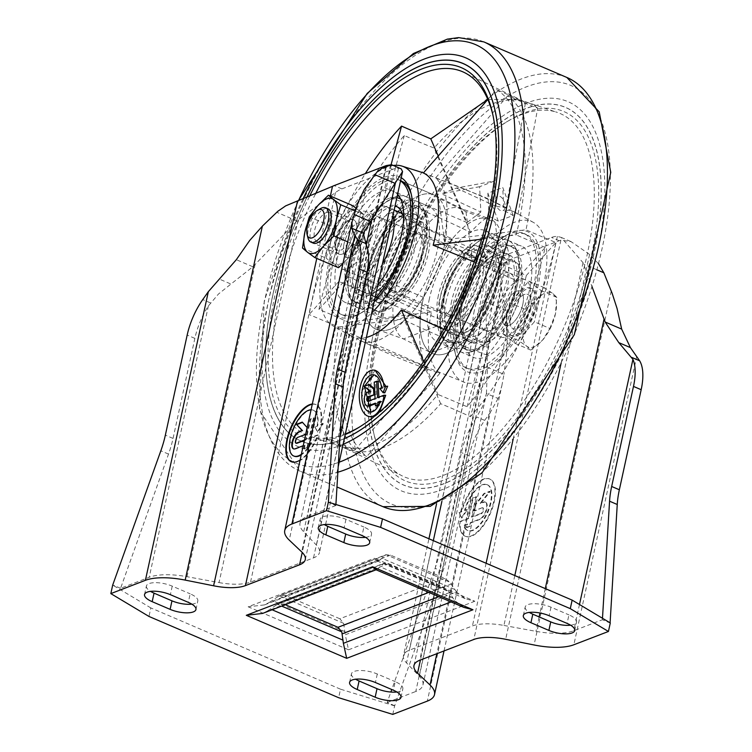 <?xml version="1.0" encoding="UTF-8"?>
<svg xmlns="http://www.w3.org/2000/svg" width="752" height="752" viewBox="0 0 752 752"><rect width="100%" height="100%" fill="white"/><g stroke="black" fill="none" stroke-linecap="round" stroke-linejoin="round"><path stroke-width="0.56" stroke-dasharray="3.76 2.82" d="M456.483 592.021L450.232 582.358L444.846 578.41L390.561 555.145L385.861 554.769L378.952 560.879L376.959 560.842L374.44 558.228L474.832 601.243L465.638 598.836L456.483 592.021L345.243 634.791L348.543 649.803L248.151 606.789L374.44 558.228M380.719 559.563L269.479 602.333L264.478 604.899L248.151 606.789M463.777 607.362L454.622 600.547L448.38 590.884L442.984 586.936L388.699 563.68L383.999 563.304L377.1 569.405L375.107 569.377M378.858 568.089L267.618 610.859L262.617 613.425M392.76 714.4L394.621 705.874L442.768 571.576A62.256 27.683 113.2 0 0 447.29 555.925L469.107 455.872A46.699 20.765 113.2 0 1 484.683 420.377L490.266 412.463L427.333 701.108M447.29 555.925L439.6 552.635L461.418 452.572A46.699 20.765 113.2 0 1 474.944 420.114L415.771 691.492A46.699 16.61 -167.7 0 0 422.953 684.969A46.699 16.61 -167.7 0 0 419.287 676.198L406.522 662.907A38.916 13.846 -167.7 0 1 403.467 655.603L428.941 538.761M444.028 650.931L501.81 385.936L498.059 398.485L486.441 393.512L482.54 406.494L474.944 420.114M486.441 393.512L487.437 367.277L485.613 300.142L486.516 274.724L494.384 260.624A46.699 20.765 113.2 0 1 500.785 256.958L551.545 237.444A46.699 20.765 113.2 0 1 557.373 236.41L561.161 237.388L583.026 262.683L592.05 286.775M501.81 385.936L503.972 374.355L487.437 367.277M413.976 665.501L500.061 270.645L501.471 288.336L505.917 310.444L507.327 333.597L506.933 350.808L503.972 374.355M498.059 398.485L490.266 412.463M394.621 705.874L340.506 689.18L338.644 697.706M340.506 689.18L150.842 607.917L148.981 616.452M401.201 168.852L398.466 168.326A46.699 20.765 -66.8 0 0 392.638 169.36L341.878 188.884A46.699 20.765 -66.8 0 0 335.477 192.55L298.14 219.819L252.86 266.772L230.949 284.049L219.33 279.077M298.14 219.819L219.048 582.584L187.013 576.69A46.699 16.61 -167.7 0 0 149.216 577.292L120.583 588.299L168.523 454.086A62.256 27.683 -66.8 0 0 173.045 438.435L194.862 338.381A46.699 20.765 -66.8 0 1 208.389 305.923L218.494 294.004L230.949 284.049M336.313 240.762A18.678 8.3 -66.8 0 0 338.889 254.11A18.678 8.3 -66.8 0 0 353.872 240.217A18.678 8.3 -66.8 0 0 353.6 219.772A18.678 8.3 -66.8 0 0 336.313 240.762M304.485 439.986L305.716 439.516L310.172 419.043L313.481 417.774L309.025 438.237L317.626 434.929A31.133 13.837 113.2 0 1 300.104 460.055M312.334 403.993A31.133 13.837 113.2 0 1 315.737 404.463A31.133 13.837 113.2 0 1 320.474 424.419L322.787 423.461L317.372 431.902L314.797 426.751L317.137 425.792A24.901 11.073 113.2 0 0 313.283 410.188L313.8 410.413A24.901 11.073 113.2 0 1 317.645 426.008L317.137 425.792M311.093 442.655L307.784 443.924L311.093 442.655A24.901 11.073 113.2 0 1 301.373 454.274M311.074 409.784A24.901 11.073 113.2 0 1 313.283 410.188M307.784 443.924L307.042 447.337L303.733 448.606L304.475 445.203L303.244 445.673M500.061 270.645L506.773 261A46.699 20.765 113.2 0 1 508.474 260.258L559.234 240.734A46.699 20.765 113.2 0 1 560.889 240.189L571.05 241.627L589.568 254.458L598.611 263.839M514.81 575.553L503.934 625.448A38.916 13.846 -167.7 0 0 472.435 625.946L409.445 650.16A38.916 13.846 -167.7 0 0 403.467 655.603M522.762 304.504A18.678 8.3 113.2 0 1 505.485 325.484A18.678 8.3 113.2 0 1 505.203 305.049A18.678 8.3 113.2 0 1 520.196 291.146A18.678 8.3 113.2 0 1 522.762 304.504M530.451 307.794A18.678 8.3 113.2 0 1 513.174 328.784A18.678 8.3 113.2 0 1 512.892 308.339A18.678 8.3 113.2 0 1 527.885 294.446A18.678 8.3 113.2 0 1 530.451 307.794A18.678 8.3 -66.8 0 0 527.885 294.446A18.678 8.3 -66.8 0 0 512.892 308.339A18.678 8.3 -66.8 0 0 513.174 328.784A18.678 8.3 -66.8 0 0 530.451 307.794M465.074 510.589A24.901 11.073 113.2 0 1 487.569 484.861L487.061 484.636A24.901 11.073 113.2 0 0 464.557 510.373L467.377 509.771L461.878 518.025L459.491 512.582L461.775 511.764A31.133 13.837 113.2 0 1 490.022 479.137A31.133 13.837 113.2 0 1 490.483 513.202A31.133 13.837 113.2 0 1 465.507 536.364A31.133 13.837 113.2 0 1 460.139 521.813L468.75 518.504L473.205 498.04L476.514 496.771L472.059 517.235L481.318 513.672A3.111 1.382 113.2 0 0 483.433 510.787A3.111 1.382 113.2 0 0 483.169 507.967L482.652 507.75A3.111 1.382 113.2 0 1 482.925 510.561A3.111 1.382 113.2 0 1 480.81 513.456L481.318 513.672M487.569 484.861A24.901 11.073 113.2 0 1 487.945 512.112A24.901 11.073 113.2 0 1 467.951 530.639A24.901 11.073 113.2 0 1 464.2 525.46L467.509 524.191L466.766 527.603L470.075 526.334L470.818 522.922L480.086 519.359A9.344 4.155 113.2 0 0 486.422 510.693A9.344 4.155 113.2 0 0 485.623 502.242L485.106 502.026A9.344 4.155 113.2 0 1 485.914 510.467A9.344 4.155 113.2 0 1 479.569 519.134L470.301 522.696L469.558 526.109L466.249 527.387L466.992 523.975L464.2 525.46M482.652 507.75A3.111 1.382 113.2 0 0 482.051 507.769L474.615 511.04L476.11 504.216L484.457 493.716L490.229 491.498L480.688 503.502L483.799 502.298A9.344 4.155 113.2 0 1 485.623 502.242M482.558 507.985A3.111 1.382 113.2 0 1 483.169 507.967M335.909 504.489L335.843 505.532L328.154 502.242M602.484 618.276L602.399 619.733L610.088 623.023M439.6 552.635A62.256 27.683 113.2 0 1 435.079 568.286L391.773 689.528M394.828 705.79L387.139 702.5L390.871 692.037M267.618 610.859L277.413 604.279L384.225 563.201L448.38 590.884M120.583 588.299L112.894 585.009M335.843 505.532L307.211 516.539A46.699 16.61 -167.7 0 0 300.029 523.063A46.699 16.61 -167.7 0 0 303.686 531.833L316.46 545.125A38.916 13.846 -167.7 0 1 319.515 552.429L325.437 525.244M150.842 607.917L112.687 585.084M219.048 582.584A38.916 13.846 -167.7 0 0 250.538 582.086L313.528 557.871A38.916 13.846 -167.7 0 0 319.515 552.429M503.934 625.448L535.969 631.342A46.699 16.61 -167.7 0 0 573.767 630.74L602.399 619.733M387.139 702.5L415.771 691.492M396.859 691.99A17.117 6.091 -167.7 0 0 402.846 688.832A17.117 6.091 -167.7 0 0 395.223 681.679L393.362 690.204M349.586 682.374L351.447 673.848A17.117 6.091 -167.7 0 1 377.278 673.999L395.223 681.679M351.447 673.848A17.117 6.091 -167.7 0 0 355.583 679.216M570.58 625.194A17.117 6.091 -167.7 0 0 576.568 622.026A17.117 6.091 -167.7 0 0 568.944 614.882L567.083 623.408M523.317 615.578L525.178 607.052A17.117 6.091 -167.7 0 1 551 607.193L568.944 614.882M525.178 607.052A17.117 6.091 -167.7 0 0 529.305 612.419M365.538 537.351A17.117 6.091 -167.7 0 0 371.526 534.183A17.117 6.091 -167.7 0 0 363.902 527.039L362.041 535.565M318.275 527.735L320.136 519.209A17.117 6.091 -167.7 0 1 345.958 519.35L363.902 527.039M320.136 519.209A17.117 6.091 -167.7 0 0 324.262 524.567M191.816 604.147A17.117 6.091 -167.7 0 0 197.804 600.98A17.117 6.091 -167.7 0 0 190.181 593.836L188.32 602.361M144.544 594.531L146.405 586.005A17.117 6.091 -167.7 0 1 172.236 586.146L190.181 593.836M146.405 586.005A17.117 6.091 -167.7 0 0 150.541 591.373M344.002 244.052A18.678 8.3 -66.8 0 0 346.578 257.41A18.678 8.3 -66.8 0 0 361.562 243.507A18.678 8.3 -66.8 0 0 361.289 223.071A18.678 8.3 -66.8 0 0 344.002 244.052A18.678 8.3 113.2 0 1 361.289 223.071A18.678 8.3 113.2 0 1 361.562 243.507A18.678 8.3 113.2 0 1 346.578 257.41A18.678 8.3 113.2 0 1 344.002 244.052M308.292 444.15L307.549 447.553L307.042 447.337M311.601 442.872A24.901 11.073 113.2 0 1 301.223 454.922M293.929 456.079A24.901 11.073 113.2 0 1 293.938 428.649A24.901 11.073 113.2 0 1 313.8 410.413M312.268 404.294A31.133 13.837 113.2 0 1 316.244 404.689A31.133 13.837 113.2 0 1 320.982 424.636L323.304 423.686L317.889 432.127L314.797 426.751M315.314 426.976L317.645 426.008M317.889 432.127L317.372 431.902M323.304 423.686L322.787 423.461M320.982 424.636L320.474 424.419M304.381 440.437L306.224 439.732L310.689 419.268L313.998 417.99L309.533 438.463L318.134 435.154A31.133 13.837 113.2 0 1 291.729 461.916A31.133 13.837 113.2 0 1 291.475 461.803M318.134 435.154L317.626 434.929M309.533 438.463L309.025 438.237M464.557 510.373L466.87 509.546L461.371 517.799L458.983 512.366L461.267 511.548A31.133 13.837 113.2 0 1 489.505 478.911A31.133 13.837 113.2 0 1 489.975 512.977A31.133 13.837 113.2 0 1 464.99 536.148A31.133 13.837 113.2 0 1 459.632 521.597L468.233 518.288L472.698 497.824L476.007 496.546L471.542 517.019L480.81 513.456M482.051 507.769L474.108 510.824L475.593 504L483.95 493.491L489.721 491.272L480.171 503.276L483.292 502.082A9.344 4.155 113.2 0 1 485.106 502.026M487.061 484.636A24.901 11.073 113.2 0 1 487.428 511.886A24.901 11.073 113.2 0 1 467.443 530.423A24.901 11.073 113.2 0 1 463.683 525.244M461.371 517.799L461.878 518.025M466.87 509.546L467.377 509.771M466.992 523.975L467.509 524.191M466.249 527.387L466.766 527.603M469.558 526.109L470.075 526.334M470.301 522.696L470.818 522.922M480.171 503.276L480.688 503.502M489.721 491.272L490.229 491.498M483.95 493.491L484.457 493.716M475.593 504L476.11 504.216M474.108 510.824L474.615 511.04M471.542 517.019L472.059 517.235M476.007 496.546L476.514 496.771M472.698 497.824L473.205 498.04M468.233 518.288L468.75 518.504M459.632 521.597L460.139 521.813M461.267 511.548L461.775 511.764M458.983 512.366L459.491 512.582M444.846 578.41L339.857 618.774L343.645 623.333L345.243 634.791M269.479 602.333L279.265 595.753L386.086 554.675L450.232 582.358M343.645 623.333L279.265 595.753L285.572 595.518L339.857 618.774M285.281 604.711L283.711 604.044L277.413 604.279L281.662 606.103M307.549 447.553L303.733 448.606M304.24 448.831L304.983 445.419L304.475 445.203M304.983 445.419L295.724 448.982A9.344 4.155 113.2 0 1 293.9 449.038A9.344 4.155 113.2 0 1 293.656 448.906M302.746 422.323L307.117 427.512M307.624 427.738L306.139 434.553L305.632 434.336M306.139 434.553L297.689 437.391M296.119 443.144A3.111 1.382 113.2 0 1 296.185 440.202A3.111 1.382 113.2 0 1 298.196 437.608M306.224 439.732L305.716 439.516M310.689 419.268L310.172 419.043M313.998 417.99L313.481 417.774M423.602 297.425L396.248 285.459A71.365 31.725 -66.8 0 0 403.495 338.945L431.103 352.754A73.151 32.524 -66.8 0 0 432.767 353.6A73.151 32.524 -66.8 0 0 466.024 339.321L437.965 325.691L403.495 338.945L374.712 328.596A73.151 32.524 -66.8 0 0 376.385 329.442A73.151 32.524 -66.8 0 0 409.643 315.173L374.712 328.596A73.151 32.524 -66.8 0 1 366.309 277.15A73.151 32.524 113.2 0 1 433.998 194.956A73.151 32.524 -66.8 0 0 396.013 214.583A73.151 32.524 -66.8 0 0 367.22 273.267L396.013 214.583L424.664 227.546L452.394 238.741A73.151 32.524 -66.8 0 0 423.602 297.425A73.151 32.524 -66.8 0 0 422.699 301.308A73.151 32.524 -66.8 0 0 431.103 352.754L466.024 339.321A73.151 32.524 -66.8 0 0 501.236 267.571A73.151 32.524 -66.8 0 0 495.107 222.319A73.151 32.524 -66.8 0 0 490.389 219.114A73.151 32.524 -66.8 0 0 489.599 218.804A73.151 32.524 -66.8 0 0 452.394 238.741L423.602 297.425M456.379 188.066L495.728 206.311L494.515 180.978L456.379 188.066L441.49 193.79L480.838 212.036L479.626 186.703L494.515 180.978M480.838 212.036L467.058 222.554L438.228 156.012M487.822 99.471L519.679 99.414L525.573 102.413L505.974 207.58L495.728 206.311M404.303 135.51L387.694 196.413A745.542 398.156 41.5 0 1 470.573 232.359A89.187 39.659 113.2 0 1 488.988 216.209L498.294 221.154L513.184 215.429L503.878 210.485A89.187 39.659 113.2 0 1 515.336 212.431A89.187 39.659 113.2 0 1 517.978 214.132L537.718 108.185A565.88 503.511 127.8 0 1 507.807 95.711A194.74 86.583 113.2 0 1 525.986 229.811L443.84 239.935A745.542 265.212 -167.7 0 1 526.297 275.552A89.187 39.659 113.2 0 1 487.221 355.188L470.451 416.674A565.88 302.21 -138.5 0 0 440.653 403.702A194.74 86.583 113.2 0 1 346.719 448.991A194.74 86.583 113.2 0 1 337.15 443.501A565.88 503.511 -52.2 0 1 366.788 456.53A195.05 86.724 -66.8 0 1 348.58 322.223A565.88 201.301 12.3 0 0 318.98 309.401A194.74 86.583 113.2 0 1 404.303 135.51A565.88 302.21 41.5 0 0 434.045 148.05A195.05 86.724 -66.8 0 1 527.443 102.422L555.615 111.869A197.682 87.899 -66.8 0 0 506.171 122.172A197.682 87.899 -66.8 0 0 377.015 335.542A197.682 87.899 -66.8 0 0 373.471 431.902A197.682 87.899 -66.8 0 0 400.13 474.794A197.682 87.899 -66.8 0 0 562.881 329.752A197.682 87.899 -66.8 0 0 555.615 111.869M470.451 416.674A195.05 86.724 -66.8 0 0 555.916 242.501A565.88 201.301 -167.7 0 1 525.986 229.811M537.718 108.185A195.05 86.724 -66.8 0 0 527.443 102.422M423.367 172.969L485.002 197.391L505.974 207.58M487.832 99.499L496.517 89.61A195.05 86.724 113.2 0 1 516.201 234.906L481.741 239.164M525.573 102.413L496.517 89.61M451.134 319.544A87.166 38.756 -66.8 0 0 465.037 382.533A87.166 38.756 -66.8 0 0 533.083 316.996A87.166 38.756 -66.8 0 0 533.591 222.517A87.166 38.756 -66.8 0 0 451.134 319.544M337.15 443.501L356.711 338.541A745.542 663.367 -52.2 0 0 439.817 373.415A89.187 39.659 113.2 0 1 431.498 312.005A745.542 265.212 12.3 0 1 348.326 276.661A89.855 39.95 -66.8 0 1 387.694 196.413M517.978 214.132A745.542 663.367 127.8 0 0 435.455 178.055A89.855 39.95 -66.8 0 1 443.84 239.935M487.221 355.188A745.542 398.156 -138.5 0 1 404.463 320.173A89.855 39.95 -66.8 0 1 359.597 340.383A89.855 39.95 -66.8 0 1 356.711 338.541M479.626 186.703L441.49 193.79M497.467 196.15A7.783 4.427 -110.2 0 0 496.047 205.033A7.783 4.427 -110.2 0 0 502.909 210.729A7.783 4.427 -110.2 0 0 504.329 201.846A7.783 4.427 -110.2 0 0 497.467 196.15M513.184 215.429L502.75 187.502L503.878 210.485M443.661 329.385L483.743 345.694L515.834 280.289L474.305 261.931M423.667 361.486L437.927 394.433A195.05 86.724 113.2 0 1 339.331 446.133A195.05 86.724 113.2 0 1 325.785 437.561L345.638 331.369L427.625 367.267L355.123 449.771L325.785 437.561M515.834 280.289L545.228 247.483C530.292 308.969 504.254 362.05 467.095 406.719L437.927 394.433M467.095 406.719L483.743 345.694M545.228 247.483L516.201 234.906M391.106 164.585L384.827 187.784A89.187 39.659 -66.8 0 0 338.87 281.436L420.791 316.836C417.971 340.468 420.255 357.275 427.625 367.267M338.87 281.436L309.11 314.533A195.05 86.724 113.2 0 1 310.849 306.055A195.05 86.724 113.2 0 1 365.359 173.599M355.123 449.771C334.236 427.503 328.69 386.566 338.485 326.979L309.11 314.533M338.485 326.979L420.791 316.836M345.638 331.369A89.187 39.659 -66.8 0 0 351.428 336.125A89.187 39.659 -66.8 0 0 366.393 337.413M374.853 394.65L374.552 388.793M367.794 401.324L369.467 401.389L376.395 398.71L375.558 382.298L378.106 381.349M385.72 395.308L378.942 397.761L378.905 397.122M387.665 386.19L385.804 386.895L385.71 386.039M375.032 370.21L361.204 392.497L371.159 416.74M374.797 416.035L379.45 412.115M381.537 387.778L383.153 387.919L381.32 388.634L384.789 392.854M383.153 387.919L374.637 374.863L373.96 374.844M364.692 385.851L364.485 386.622M370.877 411.993L371.535 412.087L381.743 401.38L379.177 402.32M378.641 405.309L379.309 405.055L379.262 403.984M375.323 403.768L376.63 403.269L376.771 406.005M369.599 384.592L365.416 386.265L371.3 391.369L369.006 392.271L368.79 406.089M456.013 315.577A73.151 32.524 -66.8 0 0 455.045 352.641A73.151 32.524 -66.8 0 0 466.09 367.878A73.151 32.524 -66.8 0 0 524.793 313.443A73.151 32.524 -66.8 0 0 523.702 233.383A73.151 32.524 -66.8 0 0 505.062 235.902A73.151 32.524 -66.8 0 0 456.013 315.577M431.498 312.005L348.58 322.223M439.817 373.415L366.788 456.53M460.722 208.379A71.365 31.725 -66.8 0 1 462.236 209.028A71.365 31.725 -66.8 0 1 465.949 211.679L471.993 256.338L501.236 267.571L495.107 222.319L465.949 211.679L438.717 198.161L444.846 243.413A73.151 32.524 -66.8 0 0 438.717 198.161A73.151 32.524 -66.8 0 0 434.769 195.313A73.151 32.524 -66.8 0 0 433.998 194.956A73.151 32.524 113.2 0 1 435.088 275.006A73.151 32.524 113.2 0 1 376.385 329.442A73.151 32.524 113.2 0 1 366.309 277.15A73.151 32.524 -66.8 0 1 367.22 273.267L396.248 285.459L424.664 227.546A71.365 31.725 -66.8 0 1 460.722 208.379L489.599 218.804M409.643 315.173L437.965 325.691A71.365 31.725 -66.8 0 0 471.993 256.338L444.846 243.413A73.151 32.524 -66.8 0 1 409.643 315.173M380.258 401.248L381.743 401.38M378.782 405.018L379.309 405.055M375.295 403.157L376.63 403.269M363.93 386.143L365.416 386.265M369.975 391.256L371.3 391.369M375.06 398.598L376.395 398.71M384.018 386.744L385.804 386.895M377.542 397.648L378.942 397.761M374.214 382.185L375.558 382.298M379.798 388.511L381.32 388.634M498.294 221.154L487.86 193.226L502.75 187.502M393.315 165.478A87.166 38.756 -66.8 0 0 322.984 264.638A87.166 38.756 -66.8 0 0 333.174 326.039A87.166 38.756 -66.8 0 0 371.751 312.823M401.22 177.688A76.272 33.915 -66.8 0 0 328.774 262.41A76.272 33.915 -66.8 0 0 358.713 314.317A76.272 33.915 -66.8 0 0 374.148 301.834M400.684 180.677L433.998 194.956L400.684 180.677A73.151 32.524 -66.8 0 0 332.995 262.871A73.151 32.524 -66.8 0 0 343.062 315.163A73.151 32.524 -66.8 0 0 361.703 312.653A73.151 32.524 -66.8 0 0 401.775 260.737A73.151 32.524 -66.8 0 0 411.72 195.905A73.151 32.524 -66.8 0 0 411.269 194.307M487.86 193.226L488.988 216.209M470.573 232.359L434.045 148.05M456.925 317.316A76.272 33.915 -66.8 0 0 455.909 355.959A76.272 33.915 -66.8 0 0 528.628 315.079A76.272 33.915 -66.8 0 0 508.061 234.239A76.272 33.915 -66.8 0 0 456.925 317.316M372.137 339.5A211.679 94.122 -66.8 0 0 504.404 442.007A211.679 94.122 -66.8 0 0 577.395 107.207A211.679 94.122 -66.8 0 0 372.137 339.5M302.877 199.12A211.679 94.122 -66.8 0 0 269.62 295.574A211.679 94.122 -66.8 0 0 343.072 444.357M306.637 197.701A205.456 91.349 -66.8 0 0 272.929 294.305A205.456 91.349 -66.8 0 0 301.214 441.17A205.456 91.349 -66.8 0 0 344.313 438.67A205.381 91.321 -66.8 0 1 301.308 441.123A205.381 91.321 -66.8 0 1 273.032 294.314A205.381 91.321 -66.8 0 1 463.035 63.544M410.705 70.566A205.456 91.349 -66.8 0 0 272.985 294.333A205.456 91.349 -66.8 0 0 301.279 441.198A205.456 91.349 -66.8 0 0 466.155 288.317A205.456 91.349 -66.8 0 0 463.1 63.488A205.456 91.349 -66.8 0 0 463.063 63.478M353.609 434.101A205.381 91.321 -66.8 0 0 466.127 288.307A205.381 91.321 -66.8 0 0 494.055 106.276M306.684 197.682A205.381 91.321 -66.8 0 0 272.967 294.286A205.381 91.321 -66.8 0 0 301.242 441.095A205.381 91.321 -66.8 0 0 344.331 438.595M309.401 196.592A200.963 89.356 -66.8 0 0 275.317 293.383A200.963 89.356 -66.8 0 0 345.215 434.562M315.379 194.101A197.682 87.899 -66.8 0 0 279.612 293.806A197.682 87.899 -66.8 0 0 311.159 436.677A197.682 87.899 -66.8 0 0 345.356 433.913M359.127 427.249A197.682 87.899 -66.8 0 0 360.603 426.384A197.682 87.899 -66.8 0 0 493.293 116.654A197.682 87.899 -66.8 0 0 492.908 114.99M375.445 338.221A205.456 91.349 -66.8 0 0 403.739 485.096A205.456 91.349 -66.8 0 0 568.615 332.215A205.456 91.349 -66.8 0 0 565.551 107.386A205.456 91.349 -66.8 0 0 375.445 338.221M375.38 338.193A205.456 91.349 -66.8 0 0 403.674 485.068A205.456 91.349 -66.8 0 0 568.55 332.187A205.456 91.349 -66.8 0 0 565.495 107.357A205.456 91.349 -66.8 0 0 375.38 338.193M375.427 338.184A205.381 91.321 -66.8 0 0 403.702 484.993A205.381 91.321 -66.8 0 0 568.521 332.168A205.381 91.321 -66.8 0 0 565.457 107.423A205.381 91.321 -66.8 0 0 375.427 338.184M375.492 338.212A205.381 91.321 -66.8 0 0 403.768 485.021A205.381 91.321 -66.8 0 0 568.587 332.196A205.381 91.321 -66.8 0 0 565.523 107.451A205.381 91.321 -66.8 0 0 375.492 338.212M377.833 337.31A200.963 89.356 -66.8 0 0 374.233 435.267A200.963 89.356 -66.8 0 0 495.681 442.984A200.963 89.356 -66.8 0 0 598.498 202.993A200.963 89.356 -66.8 0 0 509.132 120.395A200.963 89.356 -66.8 0 0 377.833 337.31M384.827 187.784L467.058 222.554M526.297 275.552L555.916 242.501M440.653 403.702L404.463 320.173M507.807 95.711L435.455 178.055M318.98 309.401L348.326 276.661M337.385 246.6A31.133 13.837 113.2 0 1 366.186 211.622A31.133 13.837 113.2 0 1 366.656 245.688A31.133 13.837 113.2 0 1 341.671 268.849A31.133 13.837 113.2 0 1 337.385 246.6M502.909 312.136A18.678 8.3 113.2 0 1 520.196 291.146A18.678 8.3 113.2 0 1 520.469 311.591A18.678 8.3 113.2 0 1 505.485 325.484A18.678 8.3 113.2 0 1 502.909 312.136M496.292 314.674A31.133 13.837 113.2 0 1 525.093 279.706A31.133 13.837 113.2 0 1 525.563 313.772A31.133 13.837 113.2 0 1 500.578 336.934A31.133 13.837 113.2 0 1 496.292 314.674M352.763 253.189A31.133 13.837 113.2 0 1 381.565 218.212A31.133 13.837 113.2 0 1 382.035 252.277A31.133 13.837 113.2 0 1 357.05 275.439A31.133 13.837 113.2 0 1 352.763 253.189M382.401 263.99A43.578 19.373 113.2 0 1 352.143 286.888A43.578 19.373 113.2 0 1 346.146 255.736A43.578 19.373 113.2 0 1 386.472 206.762A43.578 19.373 113.2 0 1 392.967 215.533M388.643 268.558A31.133 13.837 113.2 0 1 417.454 233.581A31.133 13.837 113.2 0 1 417.915 267.646A31.133 13.837 113.2 0 1 392.929 290.817A31.133 13.837 113.2 0 1 388.643 268.558M382.025 271.105A43.578 19.373 113.2 0 1 422.351 222.141A43.578 19.373 113.2 0 1 423 269.827A43.578 19.373 113.2 0 1 388.032 302.257A43.578 19.373 113.2 0 1 382.025 271.105M368.762 265.418A43.578 19.373 113.2 0 1 402.264 216.172A43.578 19.373 113.2 0 1 409.088 216.454A43.578 19.373 113.2 0 1 409.737 264.149A43.578 19.373 113.2 0 1 374.759 296.579A43.578 19.373 113.2 0 1 369.852 291.832A43.578 19.373 113.2 0 1 368.762 265.418M369.495 267.609A47.912 21.3 113.2 0 1 413.826 213.775A47.912 21.3 113.2 0 1 414.54 266.199A47.912 21.3 113.2 0 1 376.094 301.853A47.912 21.3 113.2 0 1 369.495 267.609M372.043 268.699A47.912 21.3 113.2 0 1 416.373 214.865A47.912 21.3 113.2 0 1 417.078 267.289A47.912 21.3 113.2 0 1 378.632 302.943A47.912 21.3 113.2 0 1 372.043 268.699M367.559 270.419A56.344 25.051 113.2 0 1 419.691 207.11A56.344 25.051 113.2 0 1 420.528 268.774A56.344 25.051 113.2 0 1 375.314 310.698A56.344 25.051 113.2 0 1 367.559 270.419M365.021 269.329A56.344 25.051 113.2 0 1 417.153 206.029A56.344 25.051 113.2 0 1 417.999 267.684A56.344 25.051 113.2 0 1 372.776 309.608A56.344 25.051 113.2 0 1 365.021 269.329M359.879 268.962A60.583 26.931 113.2 0 1 415.931 200.897A60.583 26.931 113.2 0 1 423.009 207.975A60.583 26.931 113.2 0 1 416.834 267.186A60.583 26.931 113.2 0 1 378.228 312.503A60.583 26.931 113.2 0 1 368.217 312.268A60.583 26.931 113.2 0 1 359.879 268.962M372.992 274.574A60.583 26.931 113.2 0 1 429.044 206.518A60.583 26.931 113.2 0 1 429.947 272.807A60.583 26.931 113.2 0 1 381.339 317.88A60.583 26.931 113.2 0 1 372.992 274.574M374.844 298.629A73.151 32.524 113.2 0 1 340.496 314.073A73.151 32.524 113.2 0 1 330.429 261.771A73.151 32.524 113.2 0 1 398.118 179.578A73.151 32.524 113.2 0 1 400.515 180.894M377.777 285.187A60.583 26.931 113.2 0 1 345.45 302.511A60.583 26.931 113.2 0 1 337.112 259.205A60.583 26.931 113.2 0 1 393.164 191.14A60.583 26.931 113.2 0 1 397.592 194.336M398.87 195.943A60.583 26.931 113.2 0 1 406.277 196.761A60.583 26.931 113.2 0 1 407.18 263.05A60.583 26.931 113.2 0 1 358.563 308.132A60.583 26.931 113.2 0 1 351.494 301.054A60.583 26.931 113.2 0 1 350.225 264.826A60.583 26.931 113.2 0 1 396.276 196.516A60.583 26.931 113.2 0 1 397.169 196.281M349.586 262.721A56.344 25.051 113.2 0 1 401.718 199.412A56.344 25.051 113.2 0 1 402.564 261.076A56.344 25.051 113.2 0 1 357.341 303A56.344 25.051 113.2 0 1 349.586 262.721M400.666 199.101A56.344 25.051 113.2 0 1 399.274 261.705A56.344 25.051 113.2 0 1 354.812 301.909A56.344 25.051 113.2 0 1 347.048 261.63A56.344 25.051 113.2 0 1 396.868 197.616M403.636 218.569A47.912 21.3 113.2 0 1 390.109 271.181A47.912 21.3 113.2 0 1 358.131 294.154A47.912 21.3 113.2 0 1 351.532 259.91A47.912 21.3 113.2 0 1 395.091 205.794M397.094 206.725A47.912 21.3 113.2 0 1 398.41 207.176A47.912 21.3 113.2 0 1 399.124 259.6A47.912 21.3 113.2 0 1 360.678 295.245A47.912 21.3 113.2 0 1 354.079 261A47.912 21.3 113.2 0 1 394.96 206.396M402.611 214.423A43.578 19.373 113.2 0 1 404.642 217.196A43.578 19.373 113.2 0 1 400.384 260.145A43.578 19.373 113.2 0 1 372.231 292.848A43.578 19.373 113.2 0 1 365.416 292.566A43.578 19.373 113.2 0 1 359.409 261.414A43.578 19.373 113.2 0 1 399.735 212.449M384.507 270.147A38.916 17.305 113.2 0 1 420.518 226.427A38.916 17.305 113.2 0 1 421.092 269.009A38.916 17.305 113.2 0 1 389.865 297.971A38.916 17.305 113.2 0 1 384.507 270.147M440.898 294.305A38.916 17.305 113.2 0 1 476.9 250.585A38.916 17.305 113.2 0 1 477.482 293.167A38.916 17.305 113.2 0 1 446.256 322.119A38.916 17.305 113.2 0 1 440.898 294.305M387.816 268.878A32.684 14.532 113.2 0 1 418.065 232.152A32.684 14.532 113.2 0 1 418.554 267.919A32.684 14.532 113.2 0 1 392.318 292.246A32.684 14.532 113.2 0 1 387.816 268.878M444.206 293.036A32.684 14.532 113.2 0 1 474.446 256.31A32.684 14.532 113.2 0 1 474.935 292.077A32.684 14.532 113.2 0 1 448.709 316.404A32.684 14.532 113.2 0 1 444.206 293.036M480.913 308.094A31.133 13.837 -66.8 0 0 485.2 330.344A31.133 13.837 -66.8 0 0 510.185 307.183A31.133 13.837 -66.8 0 0 509.715 273.117A31.133 13.837 -66.8 0 0 480.913 308.094M474.296 310.632A43.578 19.373 -66.8 0 0 480.293 341.784A43.578 19.373 -66.8 0 0 515.27 309.363A43.578 19.373 -66.8 0 0 514.622 261.668A43.578 19.373 -66.8 0 0 474.296 310.632M445.034 292.716A31.133 13.837 -66.8 0 0 449.32 314.966A31.133 13.837 -66.8 0 0 474.305 291.804A31.133 13.837 -66.8 0 0 473.835 257.739A31.133 13.837 -66.8 0 0 445.034 292.716M438.416 295.263A43.578 19.373 -66.8 0 0 444.413 326.415A43.578 19.373 -66.8 0 0 479.391 293.985A43.578 19.373 -66.8 0 0 478.742 246.299A43.578 19.373 -66.8 0 0 438.416 295.263M451.679 300.941A43.578 19.373 -66.8 0 0 457.677 332.102A43.578 19.373 -66.8 0 0 464.501 332.375A43.578 19.373 -66.8 0 0 492.654 299.672A43.578 19.373 -66.8 0 0 496.912 256.723A43.578 19.373 -66.8 0 0 492.005 251.976A43.578 19.373 -66.8 0 0 451.679 300.941M446.35 300.527A47.912 21.3 -66.8 0 0 452.948 334.781A47.912 21.3 -66.8 0 0 491.394 299.127A47.912 21.3 -66.8 0 0 490.68 246.703A47.912 21.3 -66.8 0 0 446.35 300.527M443.802 299.437A47.912 21.3 -66.8 0 0 450.401 333.691A47.912 21.3 -66.8 0 0 488.847 298.036A47.912 21.3 -66.8 0 0 488.133 245.613A47.912 21.3 -66.8 0 0 443.802 299.437M439.318 301.167A56.344 25.051 -66.8 0 0 447.073 341.446A56.344 25.051 -66.8 0 0 492.297 299.512A56.344 25.051 -66.8 0 0 491.451 237.858A56.344 25.051 -66.8 0 0 439.318 301.167M441.856 302.248A56.344 25.051 -66.8 0 0 449.611 342.527A56.344 25.051 -66.8 0 0 494.825 300.603A56.344 25.051 -66.8 0 0 493.989 238.948A56.344 25.051 -66.8 0 0 441.856 302.248M442.496 304.353A60.583 26.931 -66.8 0 0 443.765 340.581A60.583 26.931 -66.8 0 0 450.833 347.659A60.583 26.931 -66.8 0 0 499.45 302.586A60.583 26.931 -66.8 0 0 498.548 236.288A60.583 26.931 -66.8 0 0 488.546 236.053A60.583 26.931 -66.8 0 0 442.496 304.353M429.383 298.732A60.583 26.931 -66.8 0 0 437.72 342.038A60.583 26.931 -66.8 0 0 486.337 296.965A60.583 26.931 -66.8 0 0 485.435 230.676A60.583 26.931 -66.8 0 0 429.383 298.732M422.699 301.308A73.151 32.524 -66.8 0 0 432.767 353.6A73.151 32.524 -66.8 0 0 491.479 299.164A73.151 32.524 -66.8 0 0 490.389 219.114A73.151 32.524 -66.8 0 0 422.699 301.308M458.579 316.677A73.151 32.524 -66.8 0 0 468.656 368.969A73.151 32.524 -66.8 0 0 527.359 314.533A73.151 32.524 -66.8 0 0 526.268 234.483A73.151 32.524 -66.8 0 0 458.579 316.677M465.262 314.11A60.583 26.931 -66.8 0 0 473.6 357.416A60.583 26.931 -66.8 0 0 522.217 312.334A60.583 26.931 -66.8 0 0 521.315 246.045A60.583 26.931 -66.8 0 0 465.262 314.11M452.149 308.489A60.583 26.931 -66.8 0 0 460.487 351.795A60.583 26.931 -66.8 0 0 470.489 352.039A60.583 26.931 -66.8 0 0 509.104 306.713A60.583 26.931 -66.8 0 0 515.28 247.502A60.583 26.931 -66.8 0 0 508.202 240.424A60.583 26.931 -66.8 0 0 452.149 308.489M457.291 308.865A56.344 25.051 -66.8 0 0 465.046 349.144A56.344 25.051 -66.8 0 0 510.27 307.211A56.344 25.051 -66.8 0 0 509.424 245.556A56.344 25.051 -66.8 0 0 457.291 308.865M459.82 309.946A56.344 25.051 -66.8 0 0 467.584 350.225A56.344 25.051 -66.8 0 0 512.798 308.301A56.344 25.051 -66.8 0 0 511.962 246.647A56.344 25.051 -66.8 0 0 459.82 309.946M464.304 308.226A47.912 21.3 -66.8 0 0 470.902 342.47A47.912 21.3 -66.8 0 0 509.348 306.825A47.912 21.3 -66.8 0 0 508.634 254.392A47.912 21.3 -66.8 0 0 464.304 308.226M461.766 307.136A47.912 21.3 -66.8 0 0 468.355 341.38A47.912 21.3 -66.8 0 0 506.81 305.735A47.912 21.3 -66.8 0 0 506.096 253.302A47.912 21.3 -66.8 0 0 461.766 307.136M461.032 304.955A43.578 19.373 -66.8 0 0 462.123 331.359A43.578 19.373 -66.8 0 0 467.03 336.106A43.578 19.373 -66.8 0 0 502.007 303.676A43.578 19.373 -66.8 0 0 501.358 255.981A43.578 19.373 -66.8 0 0 494.534 255.708A43.578 19.373 -66.8 0 0 461.032 304.955M302.501 248.028L326.114 258.143L330.523 242.99L332.91 226.963L343.485 216.576L352.03 205.334M309.298 216.849L332.91 226.963M338.438 267.693L326.114 258.143M326.688 208.492A18.678 8.3 -66.8 0 0 312.973 222.695A18.678 8.3 -66.8 0 0 312.155 242.417M331.397 223.786A15.726 6.994 -66.8 0 0 331.604 215.815A15.726 6.994 -66.8 0 0 329.235 212.543A15.726 6.994 -66.8 0 0 316.611 224.246A15.726 6.994 -66.8 0 0 316.846 241.458A15.726 6.994 -66.8 0 0 320.85 240.922A15.726 6.994 -66.8 0 0 331.397 223.786M352.171 232.688A15.726 6.994 -66.8 0 0 350.009 221.445A15.726 6.994 -66.8 0 0 346.005 221.981A15.726 6.994 -66.8 0 0 337.385 233.148A15.726 6.994 -66.8 0 0 335.242 247.088A15.726 6.994 -66.8 0 0 337.62 250.36A15.726 6.994 -66.8 0 0 352.171 232.688M356.166 233.129A18.678 8.3 -66.8 0 0 348.834 220.421A18.678 8.3 -66.8 0 0 338.607 233.675A18.678 8.3 -66.8 0 0 336.069 250.228A18.678 8.3 -66.8 0 0 345.854 251.92A18.678 8.3 -66.8 0 0 356.166 233.129M347.687 241.834L357.548 246.054L349.003 257.306A29.572 13.151 -66.8 0 0 361.956 230.902A29.572 13.151 -66.8 0 0 359.202 210.532A29.572 13.151 -66.8 0 0 343.485 216.576A29.572 13.151 -66.8 0 0 330.523 242.99A29.572 13.151 -66.8 0 0 333.286 263.35A29.572 13.151 -66.8 0 0 349.003 257.306L342.95 263.576M357.548 246.054L361.956 230.902L364.353 214.875L355.969 208.116M355.076 210.908L364.353 214.875M502.947 333.907L518.457 340.553L526.795 346.258L530.78 350.094L542.512 340.214L549.891 328.464L534.381 321.818L515.27 343.448L502.947 333.907L509.743 302.718L528.863 281.088L541.186 290.639L534.381 321.818M530.78 350.094L515.27 343.448M320.831 208.417A18.678 8.3 -66.8 0 0 310.604 221.671A18.678 8.3 -66.8 0 0 308.066 238.224M534.155 306.374A25.634 11.402 -66.8 0 0 530.621 288.044A25.634 11.402 -66.8 0 0 510.053 307.126A25.634 11.402 -66.8 0 0 510.429 335.176A25.634 11.402 -66.8 0 0 534.155 306.374M535.687 307.032A25.634 11.402 -66.8 0 0 532.162 288.702A25.634 11.402 -66.8 0 0 511.586 307.784A25.634 11.402 -66.8 0 0 511.971 335.834A25.634 11.402 -66.8 0 0 535.687 307.032M518.457 340.553L524.031 325.889L525.253 309.363L509.743 302.718M549.891 328.464L555.465 313.8A29.572 13.151 -66.8 0 0 556.085 310.416A29.572 13.151 -66.8 0 0 552.711 293.44A29.572 13.151 -66.8 0 0 536.994 299.484A29.572 13.151 -66.8 0 0 524.031 325.889A29.572 13.151 -66.8 0 0 526.795 346.258A29.572 13.151 -66.8 0 0 542.512 340.214A29.572 13.151 -66.8 0 0 544.194 338.184A29.572 13.151 -66.8 0 0 555.465 313.8L556.696 297.284L552.711 293.44L544.373 287.734L536.994 299.484L525.253 309.363M544.373 287.734L528.863 281.088M556.696 297.284L541.186 290.639M454.744 589.446L381.96 558.266M452.883 597.981L380.108 566.792M469.107 455.872L461.418 452.572M484.683 420.377L476.918 417.05M487.39 363.883L419.287 676.198M507.196 331.04L436.846 653.695M501.471 288.336L420.434 660.002M208.389 305.923L149.216 577.292M255.107 264.375L187.013 576.69M330.363 196.046L316.771 258.415M386.302 166.897L302.238 552.447M385.607 167.076L301.693 551.912M559.234 240.734L551.545 237.444M597.013 269.865L583.608 264.121M557.373 236.41L513.184 439.046M486.102 563.257L472.435 625.946M583.026 262.683L561.171 362.934M494.384 260.624L441.875 501.434M433.331 540.641L409.445 650.16M485.613 300.142L406.522 662.907M505.917 310.444L485.679 301.778M508.474 260.258L500.785 256.958M506.773 261L419.71 660.284M560.889 240.189L473.835 639.473M589.568 254.458L505.664 639.294M636.794 356.128L573.861 644.765M611.244 291.024L534.07 644.981M366.412 186.139L289.238 540.096M392.638 169.36L384.949 166.07M341.878 188.884L334.189 185.584M297.002 220.947L276.764 212.271M252.86 266.772L236.325 259.694M210.504 302.915L202.749 299.587M194.862 338.381L187.173 335.082M173.045 438.435L165.355 435.145M168.523 454.086L160.834 450.796M442.768 571.576L435.079 568.286M366.374 245.171L307.211 516.539M348.543 649.803L474.832 601.243M172.236 586.146L170.375 594.682M377.278 673.999L375.417 682.525M551 607.193L549.139 615.728M345.958 519.35L344.096 527.885M398.466 168.326L313.528 557.871M335.477 192.55L250.538 582.086M339.96 437.344L316.46 545.125M366.252 244.898L303.686 531.833M545.285 588.609L539.964 612.993M539.118 616.903L535.969 631.342M579.482 604.505L573.767 630.74M479.569 519.134L480.086 519.359M483.292 502.082L483.799 502.298M451.416 584.022L344.106 625.279M390.561 555.145L285.572 595.518M384.817 555.484L277.507 596.74M388.699 563.68L283.711 604.044M442.984 586.936L428.809 592.379M382.956 564.009L275.655 605.275M449.555 592.548L438.82 596.674M454.622 600.547L451.059 601.92M272.111 609.778L270.325 609.007M344.961 631.661L272.177 600.481M295.724 448.982L295.207 448.765M367.634 392.159L369.006 392.271M368.104 401.277L369.467 401.389M360.086 341.258A227.706 101.247 -66.8 0 0 502.364 451.529A227.706 101.247 -66.8 0 0 580.882 91.387A227.706 101.247 -66.8 0 0 360.086 341.258M566.867 77.465A233.477 103.814 -66.8 0 0 350.836 339.782A233.477 103.814 -66.8 0 0 382.975 506.679M483.79 41.877A233.477 103.814 -66.8 0 0 267.759 304.193A233.477 103.814 -66.8 0 0 299.907 471.09A233.477 103.814 -66.8 0 0 337.855 472.2M298.535 200.624A227.706 101.247 -66.8 0 0 264.638 300.368A227.706 101.247 -66.8 0 0 339.19 462.189M376.959 560.842L465.638 598.836M264.478 604.899L378.952 560.879M376.085 569.79L377.1 569.405M422.953 684.969L485.999 395.796M305.293 559.591L391.378 164.726M561.161 237.388L571.05 241.627M436.545 503.887L486.516 274.724M195.943 609.515L197.804 600.98M400.985 697.358L402.846 688.832M574.716 630.561L576.568 622.026M369.674 542.709L371.526 534.183M325.616 524.454L338.184 466.785M300.029 523.063L363.075 233.9M291.221 461.7L291.729 461.916M315.737 404.463L316.244 404.689M467.951 530.639L467.443 530.423M490.022 479.137L489.505 478.911M465.507 536.364L464.99 536.148M293.393 448.822L293.9 449.038M338.889 254.11L313.255 243.131M353.6 219.772L327.966 208.793M346.719 448.991L400.13 474.794M465.037 382.533L359.597 340.383M533.591 222.507L515.336 212.431M468.656 368.969L466.09 367.878M526.268 234.483L523.702 233.383M374.637 374.863L373.302 374.75M371.535 412.087L370.2 411.974M462.236 209.028L434.769 195.313M411.72 195.905L410.855 192.597M361.703 312.653L358.713 314.317M343.062 315.163L340.496 314.073M455.045 352.641L455.909 355.959M505.062 235.902L508.061 234.239M298.337 200.69L264.29 300.95L259.384 410.169L299.907 471.09L336.962 486.967M493.293 116.654L492.532 113.289M360.603 426.384L357.642 428.151M311.159 436.677L339.331 446.133M466.644 73.752L519.679 99.414M373.471 431.902L374.233 435.267M506.171 122.172L509.132 120.395M351.428 336.125L333.174 326.039M423.432 172.885L484.993 197.391M525.093 279.706L366.186 211.622M500.578 336.934L341.671 268.849M417.454 233.581L381.565 218.212M392.929 290.817L357.05 275.439M422.351 222.141L409.088 216.454M388.032 302.257L374.759 296.579M402.264 216.172C394.603 216.623 372.4 245.284 369.57 267.355C367.916 285.816 368.01 293.976 369.852 291.832M416.373 214.865L413.826 213.775M378.632 302.943L376.094 301.853M419.691 207.11L417.153 206.029M375.314 310.698L372.776 309.608M423.009 207.975C439.159 233.12 407.772 306.741 378.228 312.503M429.044 206.518L415.931 200.897M381.339 317.88L368.217 312.268M400.572 180.64L398.118 179.578M406.277 196.761L393.164 191.14M358.563 308.132L345.45 302.511M396.276 196.516C374.581 205.766 358.986 227.922 349.501 262.984L347.838 288.618L349.295 295.564L351.494 301.054M401.718 199.412L400.59 198.932M357.341 303L354.812 301.909M398.41 207.176L395.862 206.086M360.678 295.245L358.131 294.154M404.642 217.196C415.696 228.627 388.135 292.951 372.231 292.848M394.161 210.062L386.472 206.762M365.416 292.566L352.143 286.888M476.9 250.585L420.518 226.427M446.256 322.119L389.865 297.971M474.446 256.31L418.065 232.152M448.709 316.404L392.318 292.246M449.32 314.966L485.2 330.344M473.835 257.739L509.715 273.117M444.413 326.415L457.677 332.102M478.742 246.299L492.005 251.976M464.501 332.375C480.396 332.487 507.957 268.163 496.912 256.723M450.401 333.691L452.948 334.781M488.133 245.613L490.68 246.703M447.073 341.446L449.611 342.527M491.451 237.858L493.989 238.948M443.765 340.581C442.684 327.787 437.42 350.197 441.772 302.511C451.256 267.449 466.851 245.293 488.546 236.053M437.72 342.038L450.833 347.659M485.435 230.676L498.548 236.288M460.487 351.795L473.6 357.416M508.202 240.424L521.315 246.045M470.489 352.039C499.845 346.381 531.485 272.873 515.28 247.502M465.046 349.144L467.584 350.225M509.424 245.556L511.962 246.647M468.355 341.38L470.902 342.47M506.096 253.302L508.634 254.392M462.123 331.359C460.28 333.55 460.186 325.39 461.841 306.882C464.67 284.811 486.873 256.159 494.534 255.708M467.03 336.106L480.293 341.784M501.358 255.981L514.622 261.668M331.604 215.815L330.786 212.684M320.85 240.922L318.011 242.492M316.846 241.458L337.62 250.36M329.235 212.543L350.009 221.445M335.242 247.088L336.069 250.228M346.005 221.981L348.834 220.421M510.429 335.176L511.971 335.834M530.621 288.044L532.162 288.702"/><path stroke-width="1.13" d="M372.578 566.764L472.97 609.769L463.777 607.362L375.107 569.377L372.578 566.764L246.289 615.315L262.617 613.425L376.085 569.79M427.333 701.108A46.699 16.61 -167.7 0 0 434.515 694.585A46.699 16.61 -167.7 0 0 430.022 684.997L417.567 673.172A37.356 13.292 -167.7 0 1 413.976 665.501A37.356 13.292 -167.7 0 1 419.71 660.284L473.835 639.473A37.356 13.292 -167.7 0 1 505.664 639.294L534.07 644.981A46.699 16.61 -167.7 0 0 573.861 644.765L608.434 631.473L570.279 608.641L380.615 527.387L326.5 510.683L291.926 523.984A46.699 16.61 -167.7 0 0 284.745 530.508A46.699 16.61 -167.7 0 0 289.238 540.096L301.693 551.912A37.356 13.292 -167.7 0 1 305.293 559.591A37.356 13.292 -167.7 0 1 299.55 564.808L245.425 585.611A37.356 13.292 -167.7 0 1 213.596 585.789L185.189 580.102A46.699 16.61 -167.7 0 0 145.399 580.318L110.826 593.61L148.981 616.452L338.644 697.706L392.76 714.4L427.333 701.108M335.909 504.489L343.006 387.007A62.256 27.683 -66.8 0 1 345.112 372.278L366.929 272.215A46.699 20.765 -66.8 0 0 366.374 245.171L363.291 233.158L351.673 228.185L352.039 221.859L357.999 202.467L364.419 189.137L377.316 171.597L382.016 168.345L391.378 164.726L386.603 165.525A46.699 20.765 -66.8 0 0 384.949 166.07L334.189 185.584A46.699 20.765 -66.8 0 0 332.487 186.327L285.675 205.869L277.845 211.274L262.363 226.145L185.189 580.102M300.104 460.055A31.133 13.837 113.2 0 1 291.221 461.7A31.133 13.837 113.2 0 1 289.37 431.122A31.133 13.837 113.2 0 1 312.334 403.993M301.373 454.274A24.901 11.073 113.2 0 1 293.665 455.975A24.901 11.073 113.2 0 1 292.368 431.028A24.901 11.073 113.2 0 1 311.074 409.784M303.244 445.673L295.207 448.765A9.344 4.155 113.2 0 1 293.393 448.822A9.344 4.155 113.2 0 1 292.584 440.371A9.344 4.155 113.2 0 1 298.929 431.704L302.041 430.511L296.467 424.316L302.229 422.098L307.117 427.512L305.632 434.336L297.689 437.391A3.111 1.382 113.2 0 0 295.574 440.277A3.111 1.382 113.2 0 0 295.837 443.097L296.354 443.313A3.111 1.382 113.2 0 1 296.119 443.144M296.354 443.313A3.111 1.382 113.2 0 0 296.955 443.295L296.448 443.078A3.111 1.382 113.2 0 1 295.837 443.097M296.448 443.078L304.485 439.986M598.611 263.839L603.847 272.788L612.137 293.299L617.054 308.47L621.669 329.103L630.402 347.593L618.793 342.621L605.134 322.016L604.063 319.027L545.285 588.609M610.098 622.825L617.251 504.498A62.256 27.683 113.2 0 1 619.357 489.768L641.174 389.705A46.699 20.765 113.2 0 0 639.642 360.791L630.402 347.593M326.5 510.683L328.361 502.157L382.477 518.852L572.14 600.115L610.295 622.947L608.434 631.473M572.14 600.115L570.279 608.641M382.477 518.852L380.615 527.387M328.361 502.157L335.317 383.708A62.256 27.683 -66.8 0 1 337.422 368.978L359.24 268.925A46.699 20.765 -66.8 0 0 357.708 240.001L354.859 235.338L291.926 523.984M351.673 228.185L354.859 235.338M110.826 593.61L112.687 585.084L160.834 450.796A62.256 27.683 -66.8 0 0 165.355 435.145L187.173 335.082A46.699 20.765 -66.8 0 1 202.749 299.587L208.332 291.682L236.325 259.694L249.608 240.574L262.363 226.145M641.174 389.705L633.485 386.415A46.699 20.765 113.2 0 0 632.93 359.371L618.793 342.621M617.251 504.498L609.562 501.199L602.484 618.276M609.562 501.199A62.256 27.683 113.2 0 1 611.667 486.478L633.485 386.415M363.291 233.158L402.555 171.55L401.201 168.852L391.313 164.613M390.871 692.037L391.773 689.528M396.859 691.99A17.117 6.091 -167.7 0 1 377.015 688.682L359.08 680.992L357.219 689.518L375.163 697.207A17.117 6.091 -167.7 0 0 400.985 697.358A17.117 6.091 -167.7 0 0 393.362 690.204L375.417 682.525A17.117 6.091 -167.7 0 0 349.586 682.374A17.117 6.091 -167.7 0 0 357.219 689.518M355.583 679.216A17.117 6.091 -167.7 0 0 359.08 680.992M529.305 612.419A17.117 6.091 -167.7 0 0 532.801 614.196L550.746 621.885A17.117 6.091 -167.7 0 0 570.58 625.194M365.538 537.351A17.117 6.091 -167.7 0 1 345.704 534.033L327.759 526.353L325.898 534.879L343.843 542.568A17.117 6.091 -167.7 0 0 369.674 542.709A17.117 6.091 -167.7 0 0 362.041 535.565L344.096 527.885A17.117 6.091 -167.7 0 0 318.275 527.735A17.117 6.091 -167.7 0 0 325.898 534.879M324.262 524.567A17.117 6.091 -167.7 0 0 327.759 526.353M150.541 591.373A17.117 6.091 -167.7 0 0 154.038 593.149L171.973 600.839A17.117 6.091 -167.7 0 0 191.816 604.147M152.177 601.675L170.121 609.364A17.117 6.091 -167.7 0 0 195.943 609.515A17.117 6.091 -167.7 0 0 188.32 602.361L170.375 594.682A17.117 6.091 -167.7 0 0 144.544 594.531A17.117 6.091 -167.7 0 0 152.177 601.675L154.038 593.149M530.94 622.722L548.885 630.411A17.117 6.091 -167.7 0 0 574.716 630.561A17.117 6.091 -167.7 0 0 567.083 623.408L549.139 615.728A17.117 6.091 -167.7 0 0 523.317 615.578A17.117 6.091 -167.7 0 0 530.94 622.722L532.801 614.196M592.05 286.775L604.063 319.027M301.223 454.922A24.901 11.073 113.2 0 1 294.182 456.191A24.901 11.073 113.2 0 1 293.929 456.079M291.475 461.803A31.133 13.837 113.2 0 1 289.793 431.592A31.133 13.837 113.2 0 1 312.268 404.294M428.809 592.379L337.996 627.3L285.281 604.711M337.996 627.3L341.784 631.868L343.382 643.317L346.681 658.329L246.289 615.315M293.656 448.906A9.344 4.155 113.2 0 1 293.195 440.296A9.344 4.155 113.2 0 1 299.437 431.93L302.041 430.511M302.558 430.727L296.467 424.316M296.974 424.542L302.511 422.408M296.955 443.295L304.381 440.437M487.822 99.471L430.793 138.857L438.228 156.012M481.741 239.164L433.152 245.18A89.187 39.659 -66.8 0 0 423.367 172.969L487.832 99.499M366.393 337.413A89.187 39.659 -66.8 0 0 401.38 309.937L443.661 329.385M401.38 309.937L423.667 361.486M433.152 245.18L474.305 261.931M374.872 389.066L369.599 384.592L363.93 386.143L369.975 391.256L367.634 392.159A7.003 3.704 -85.2 0 0 364.25 399.556A7.003 3.704 -85.2 0 0 367.408 405.977A7.003 3.704 -85.2 0 0 368.339 405.836L375.295 403.157L375.436 405.892L379.309 405.055M374.844 394.509L367.869 396.718L369.232 396.83L375.154 394.537M369.232 396.83L368.339 400.59M378.942 397.761L378.106 381.349L376.696 381.236L374.214 382.185L375.06 398.598L368.104 401.277A2.331 1.231 -85.2 0 1 367.794 401.324A2.331 1.231 -85.2 0 1 366.741 399.18A2.331 1.231 -85.2 0 1 367.869 396.718M385.71 386.039L375.032 370.21L373.688 370.097A23.35 12.352 -85.2 0 0 359.437 392.337A23.35 12.352 -85.2 0 0 369.815 416.627A23.35 12.352 -85.2 0 0 383.99 395.167L385.72 395.308L379.45 412.115M369.815 416.627L374.797 416.035M375.436 405.892L377.918 404.943L377.777 402.207L380.258 401.248A18.678 9.889 -85.2 0 1 370.2 411.974A18.678 9.889 -85.2 0 1 361.9 392.544A18.678 9.889 -85.2 0 1 373.302 374.75A18.678 9.889 -85.2 0 1 381.537 387.778L379.798 388.511L383.106 392.713L384.789 392.854L387.665 386.19L384.018 386.744A23.35 12.352 -85.2 0 0 373.688 370.097M373.96 374.844L364.692 385.851M364.485 386.622L370.877 411.993M379.262 403.984L379.177 402.32L380.014 402.01M367.408 405.977L369.702 405.948L375.323 403.768M391.106 164.585L401.568 126.12A195.05 86.724 113.2 0 0 365.359 173.599M377.777 402.207L379.177 402.32M377.918 404.943L378.782 405.018M373.829 394.424L373.547 388.953L374.562 389.038M373.547 388.953L368.254 384.479M383.99 395.167L377.542 397.648L376.696 381.236M383.106 392.713L385.748 386.03M371.751 312.823A87.166 38.756 -66.8 0 0 382.514 300.725A87.166 38.756 -66.8 0 0 417.567 218.371A87.166 38.756 -66.8 0 0 401.728 166.023A87.166 38.756 -66.8 0 0 393.315 165.478M374.148 301.834A76.272 33.915 -66.8 0 0 410.855 192.597A76.272 33.915 -66.8 0 0 401.22 177.688M411.269 194.307A73.151 32.524 -66.8 0 0 400.684 180.677L400.572 180.64M343.072 444.357A211.679 94.122 -66.8 0 0 487.315 237.594A211.679 94.122 -66.8 0 0 457.423 55.206A211.679 94.122 -66.8 0 0 302.877 199.12M353.609 434.101A205.381 91.321 -66.8 0 1 344.322 438.66A205.456 91.349 -66.8 0 0 481.628 246.534A205.456 91.349 -66.8 0 0 463.035 63.459A205.456 91.349 -66.8 0 0 306.637 197.701M463.063 63.478A205.456 91.349 -66.8 0 0 410.705 70.566M494.055 106.276A205.381 91.321 -66.8 0 0 463.063 63.563A205.381 91.321 -66.8 0 0 463.035 63.544L463.006 63.535A205.381 91.321 -66.8 0 0 306.684 197.682M344.331 438.595A205.381 91.321 -66.8 0 0 481.59 246.534A205.381 91.321 -66.8 0 0 463.006 63.535M345.215 434.562A200.963 89.356 -66.8 0 0 357.642 428.151A200.963 89.356 -66.8 0 0 492.532 113.289A200.963 89.356 -66.8 0 0 309.401 196.592M345.356 433.913A197.682 87.899 -66.8 0 0 359.127 427.249M492.908 114.99A197.682 87.899 -66.8 0 0 466.644 73.752A197.682 87.899 -66.8 0 0 315.379 194.101M430.793 138.857L401.568 126.12M392.967 215.533A43.578 19.373 113.2 0 1 382.401 263.99M400.515 180.894A73.151 32.524 113.2 0 1 408.186 231.879A73.151 32.524 113.2 0 1 374.844 298.629M397.592 194.336A60.583 26.931 113.2 0 1 377.777 285.187M397.169 196.281A60.583 26.931 113.2 0 1 398.87 195.943M396.868 197.616A56.344 25.051 113.2 0 1 399.19 198.331A56.344 25.051 113.2 0 1 400.666 199.101M395.091 205.794A47.912 21.3 113.2 0 1 395.862 206.086A47.912 21.3 113.2 0 1 403.636 218.569M394.96 206.396A47.912 21.3 113.2 0 1 397.094 206.725M394.161 210.062L399.735 212.449A43.578 19.373 113.2 0 1 402.611 214.423M314.825 257.579L323.369 246.327A29.572 13.151 -66.8 0 1 307.653 252.371L302.501 248.028L304.889 232.011L309.298 216.849L317.852 205.597A29.572 13.151 -66.8 0 0 304.889 232.011A29.572 13.151 -66.8 0 0 307.653 252.371L314.825 257.579L338.438 267.693L342.95 263.576M328.417 195.21L317.852 205.597A29.572 13.151 -66.8 0 1 333.568 199.553L328.417 195.21L352.03 205.334L355.969 208.116M312.155 242.417A18.678 8.3 -66.8 0 0 318.011 242.492A18.678 8.3 -66.8 0 0 330.542 222.15A18.678 8.3 -66.8 0 0 330.786 212.684A18.678 8.3 -66.8 0 0 326.688 208.492M340.741 204.76L336.332 219.922L333.935 235.94L323.369 246.327A29.572 13.151 -66.8 0 0 336.332 219.922A29.572 13.151 -66.8 0 0 333.568 199.553L340.741 204.76L355.076 210.908M333.935 235.94L347.687 241.834M323.633 220.637A15.341 6.815 -66.8 0 0 317.617 210.193A15.341 6.815 -66.8 0 0 309.213 221.079A15.341 6.815 -66.8 0 0 307.136 234.671A15.341 6.815 -66.8 0 0 315.163 236.062A15.341 6.815 -66.8 0 0 323.633 220.637M307.136 234.671L308.066 238.224A18.678 8.3 -66.8 0 0 310.877 242.116A18.678 8.3 -66.8 0 0 328.163 221.126A18.678 8.3 -66.8 0 0 325.588 207.778A18.678 8.3 -66.8 0 0 320.831 208.417L317.617 210.193M436.846 653.695L430.022 684.997M420.434 660.002L417.567 673.172M332.487 186.327L330.363 196.046M316.771 258.415L245.425 585.611M386.603 165.525L386.302 166.897M302.238 552.447L299.55 564.808M603.847 272.788L597.013 269.865M513.184 439.046L486.102 563.257M561.171 362.934L514.81 575.553M441.875 501.434L433.331 540.641M621.669 329.103L605.134 322.016M208.332 291.682L145.399 580.318M639.642 360.791L631.877 357.463M365.472 243.328L357.708 240.001M343.006 387.007L335.317 383.708M345.112 372.278L337.422 368.978M619.357 489.768L611.667 486.478M394.941 183.291L374.693 174.614M472.97 609.769L346.681 658.329M171.973 600.839L170.121 609.364M377.015 688.682L375.163 697.207M550.746 621.885L548.885 630.411M345.704 534.033L343.843 542.568M297.51 200.953L213.596 585.789M395.561 182.36L339.96 437.344M371.779 219.518L366.252 244.898M539.964 612.993L539.118 616.903M632.93 359.371L579.482 604.505M438.82 596.674L342.254 633.804M451.059 601.92L343.382 643.317M341.784 631.868L281.662 606.103M343.1 640.187L272.111 609.778M299.437 431.93L298.929 431.704M366.929 272.215L359.24 268.925M370.557 221.52L354.032 214.433M368.339 405.836L369.702 405.948M382.975 506.679A233.477 103.814 -66.8 0 0 570.345 332.957A233.477 103.814 -66.8 0 0 566.867 77.465L599.212 111.86L610.765 172.387L574.321 334.659L481.976 472.98L430.2 506.378L382.975 506.679L336.962 486.967M337.855 472.2A233.477 103.814 -66.8 0 0 501.716 259.684A233.477 103.814 -66.8 0 0 483.79 41.877L566.867 77.465M339.19 462.189A227.706 101.247 -66.8 0 0 497.674 241.824A227.706 101.247 -66.8 0 0 466.578 41.783A227.706 101.247 -66.8 0 0 298.535 200.624M434.515 694.585L444.028 650.931M428.941 538.761L436.545 503.887M284.745 530.508L352.039 221.859M325.437 525.244L325.616 524.454M338.184 466.785L402.555 171.55M293.665 455.975L294.182 456.191M483.79 41.877L458.617 37.6L447.393 39.104L413.384 53.524L367.183 93.427L298.337 200.69M401.728 166.023L423.432 172.885M400.59 198.932L399.19 198.331M310.877 242.116L313.255 243.131M325.588 207.778L327.966 208.793"/></g></svg>
